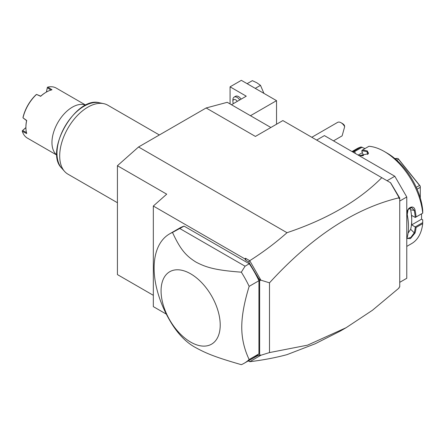 <?xml version="1.0" encoding="UTF-8"?>
<svg xmlns="http://www.w3.org/2000/svg" width="445" height="445" viewBox="0 0 445 445"><rect width="100%" height="100%" fill="white"/><g stroke="black" fill="none" stroke-linecap="round" stroke-linejoin="round"><path stroke-width="0.67" d="M153.33 295.319L117.424 274.587L117.424 165.718L138.545 146.989L206.135 107.974L227.25 102.311L270.877 127.498M206.135 107.974L255.413 136.426L282.87 120.573L390.627 182.784L399.738 198.075L399.738 286.942L399.032 287.348L399.032 288.037L372.448 310.265L346.121 327.704L307.54 345.159L269.492 352.579L260.887 355.249L249.74 361.713C263.218 360.055 275.633 357.702 287.003 354.643L315.221 343.757L340.297 331.069L346.121 327.704M248.51 360.762L257.499 355.783L259.635 355.16L259.635 280.25L248.694 261.899L245.79 260.225L245.534 258.267L249.74 260.698C263.218 252.137 275.633 242.803 287.003 232.702C327.108 219.252 358.703 200.912 381.793 177.683M287.003 232.702L138.545 146.989M316.662 140.08L324.405 135.608L394.81 176.253L406.774 196.985L406.774 278.281L399.738 282.341M387.067 180.726L394.81 176.253M399.738 201.051L406.774 196.985M416.081 227.456L411.703 224.87L421.56 219.179L422.733 219.858L422.7 223.635L416.081 227.456A54.757 31.617 60 0 1 415.079 232.98L410.385 238.665L407.058 238.353L407.192 237.535A54.757 31.617 -120 0 0 408.466 226.9A54.757 31.617 -120 0 0 407.192 214.802L407.208 214.446A54.162 31.272 60 0 1 408.466 226.416L408.466 226.9M422.7 223.635A54.757 31.617 60 0 1 411.625 243.599L406.774 246.397M422.75 222.572L415.241 226.911M415.285 226.989A54.162 31.272 60 0 1 414.251 232.863L410.891 237.335L407.347 238.559L407.103 237.958M411.703 224.87L411.703 220.153A48.783 28.169 60 0 1 410.657 229.286L408.059 233.141M415.079 232.98L414.251 232.863L410.657 229.286M407.192 214.802C405.445 208.36 413.778 203.554 415.079 210.251A54.757 31.617 60 0 1 416.081 216.932L422.75 213.144L422.733 210.429A50.775 29.314 60 0 0 387.067 153.091L384.246 151.461A54.757 31.617 60 0 1 422.7 213.111M360.634 155.722L363.498 155.466L361.729 150.911L362.347 150.087L368.966 146.272A54.757 31.617 60 0 1 384.246 151.461M362.347 150.087A54.757 31.617 60 0 1 367.431 150.972L368.349 153.798L359.543 155.528A54.757 31.617 -120 0 0 358.431 155.255M352.14 151.623A54.757 31.617 60 0 1 354.459 150.794L361.079 146.972L364.995 148.563M352.017 151.55L356.868 148.752A54.757 31.617 60 0 1 361.079 146.972M415.079 210.251L414.251 210.379A54.162 31.272 60 0 1 415.285 217.449L416.081 216.932M409.739 207.887L410.657 209.817A48.783 28.169 60 0 1 411.703 220.153L411.703 215.441L415.285 217.449M415.241 217.483L422.75 213.144M361.746 150.849A54.162 31.272 60 0 1 367.119 151.751L368.505 152.908L368.104 154.02M367.431 150.972L367.119 151.751L367.498 154.448M352.868 152.04A54.162 31.272 60 0 1 354.593 151.489L354.459 150.794M355.422 153.514L354.654 151.545L362.163 147.206M362.402 152.646L358.158 155.099M421.56 219.179L421.56 213.834M360.706 155.728A48.783 28.169 60 0 1 363.064 155.739M416.286 187.334L419.563 185.448L420.291 186.177L420.291 198.031M396.773 160.239L398.498 159.243L419.563 185.448M417.099 189.175L420.291 187.334M395.611 159.215L397.035 158.398L398.13 158.609L398.498 159.243M398.13 158.609L420.291 186.177M394.871 158.587L397.035 158.398M407.208 214.446L408.093 209.517L411.653 207.52L414.251 210.379L410.657 209.817M248.694 360.867L249.734 361.685M248.304 360.884L249.74 361.713M117.424 165.718L166.708 194.17L153.33 206.035L153.33 306.627L166.33 314.131M245.534 258.267L244.856 258.873L153.33 206.035M399.738 198.075L399.032 198.487L399.032 197.797C354.832 208.377 311.65 236.723 269.492 282.831L260.887 280.161L249.74 260.698M399.032 197.797L398.197 195.895M390.488 182.7L399.032 197.508M248.694 261.899L249.734 260.842M245.79 260.225L244.856 258.873M258.934 280.717A74.671 43.109 -120 0 0 249.289 263.768L245.067 266.205L241.323 272.179A74.671 43.109 60 0 1 249.15 286.363L258.934 280.717L258.934 353.881A74.671 43.109 -120 0 1 254.028 357.58L244.249 363.226A74.671 43.109 -120 0 0 249.15 359.527L258.934 353.881M249.289 263.768L184.096 226.127A74.671 43.109 -120 0 0 179.357 228.24L169.578 233.892A74.671 43.109 -120 0 0 154.109 268.074A74.671 43.109 -120 0 0 172.499 324.933C179.48 335.619 187.284 343.223 195.917 347.745C206.397 353.486 215.653 357.279 241.323 364.666A74.671 43.109 -120 0 0 244.249 363.226M257.499 355.783L260.364 354.954L260.887 355.249M260.364 354.954L259.635 355.16M260.887 280.161L259.635 280.25M269.492 282.831L269.492 352.579M257.499 277.157L260.364 280.45M249.15 286.363C244.216 302.433 241.752 316.05 241.757 327.214C241.752 338.389 244.216 349.158 249.15 359.527M184.096 226.127L172.499 232.446A74.671 43.109 -120 0 0 169.578 233.892M245.067 266.205L179.869 228.569M241.323 272.179C215.653 270.232 206.397 267.579 195.917 262.06C186.171 255.903 180.592 249.99 172.499 232.446M161.073 290.88A41.819 24.141 60 0 1 190.644 273.809A41.819 24.141 60 0 1 220.214 325.022A41.819 24.141 60 0 1 190.644 342.094A41.819 24.141 60 0 1 161.073 290.88M341.065 122.742L342.472 123.554A4.978 2.876 60 0 1 344.408 125.345L344.68 126.658A6.97 4.022 -120 0 0 342.895 124.211A6.97 4.022 -120 0 0 341.065 122.742A6.97 4.022 -120 0 0 337.577 122.397L311.806 137.277M344.68 126.658L342.127 135.864L333.489 140.854M250.457 115.711L276.534 100.653L276.534 124.227M276.534 100.653L241.335 80.334L230.071 86.836L246.263 96.181L231.45 104.736M230.071 86.836L230.071 103.935M233.391 103.618A3.983 2.297 -120 0 1 232.885 101.466L232.885 99.841A5.974 3.449 60 0 1 234.12 97.11L235.527 96.292A5.974 3.449 60 0 1 241.129 99.146M255.252 88.371L260.492 85.345L256.821 82.77L252.36 80.651L247.125 83.677M260.492 85.345L263.93 93.378M234.12 97.11A5.974 3.449 60 0 1 239.721 99.958M232.885 101.466A3.983 2.297 60 0 1 234.398 99.458A3.983 2.297 60 0 1 237.307 101.354M117.424 202.731L67.946 174.167A39.828 22.995 -60 0 1 64.536 171.364A39.828 22.995 -60 0 1 59.697 155.934A39.828 22.995 -60 0 1 74.654 118.576A39.828 22.995 -60 0 1 103.635 103.635A39.828 22.995 -60 0 1 107.768 105.187L159.366 134.974M85.713 105.187A28.875 16.671 120 0 0 72.368 107.156A28.875 16.671 120 0 0 51.954 142.522A28.875 16.671 -60 0 0 56.921 155.066M85.796 105.148L56.254 88.088A28.875 16.671 120 0 0 47.865 87.087L51.987 89.773A28.875 16.671 120 0 0 46.319 92.121A28.875 16.671 120 0 0 40.656 96.315L36.529 94.423A28.875 16.671 120 0 0 23.001 117.853L23.034 117.291A28.274 16.326 120 0 1 36.062 94.735L36.529 94.423M26.706 120.478L26.589 120.623A28.274 16.326 -60 0 0 25.905 126.992L25.905 127.481A28.875 16.671 120 0 1 26.706 120.478L23.001 117.853M25.905 127.481A28.875 16.671 120 0 0 26.706 133.561L22.317 131.336A28.875 16.671 120 0 0 27.379 138.1L56.927 155.155M46.391 92.082L47.398 87.281L46.447 92.048M47.398 87.281L47.865 87.087M51.075 90.163L47.331 87.732M46.319 92.121L45.896 92.365A28.274 16.326 120 0 0 40.723 96.137L40.656 96.315M40.723 96.142L36.535 94.412M26.589 120.623L22.995 117.858M26.589 132.577L22.606 130.552L22.25 130.836L25.905 127.559M22.317 131.336L22.25 130.836M22.606 130.552L25.905 127.626M103.635 103.635L99.38 102.767A38.42 22.183 120 0 0 64.942 126.447A38.42 22.183 120 0 0 61.655 168.11L64.536 171.364M99.38 102.767C75.906 95.925 43.988 151.2 61.655 168.11"/></g></svg>
